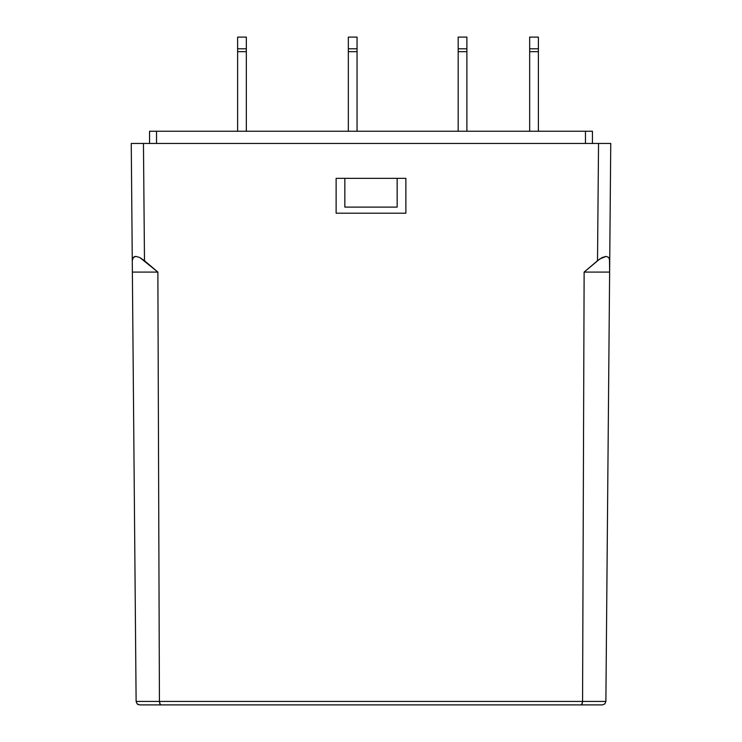 <?xml version="1.0" encoding="UTF-8"?>
<svg xmlns="http://www.w3.org/2000/svg" width="742" height="742" viewBox="0 0 742 742"><rect width="100%" height="100%" fill="white"/><g stroke="black" fill="none" stroke-linecap="round" stroke-linejoin="round"><path stroke-width="1.11" d="M246.335 131.251L246.335 37.1L246.335 48.796L237.616 48.796L237.616 131.251L237.616 51.69L246.335 51.69L246.335 131.251M237.616 37.1L237.616 48.796L246.335 48.796L246.335 51.69L237.616 51.69L237.616 37.1L246.335 37.1M357.05 131.251L357.05 37.1L357.05 48.796L348.332 48.796L348.332 131.251L348.332 51.69L357.05 51.69L357.05 131.251M348.332 37.1L348.332 48.796L357.05 48.796L357.05 51.69L348.332 51.69L348.332 37.1L357.05 37.1M466.894 131.251L466.894 37.1L458.176 37.1L458.176 131.251L458.176 51.69L466.894 51.69L466.894 131.251M538.386 131.251L538.386 37.1L538.386 48.796L529.667 48.796L529.667 131.251L529.667 51.69L538.386 51.69L538.386 131.251M529.667 37.1L529.667 48.796L538.386 48.796L538.386 51.69L529.667 51.69L529.667 37.1L538.386 37.1M156.534 131.251L149.559 131.251L149.559 143.456L149.559 131.251L585.466 131.251L156.534 131.251L156.534 143.456L156.534 131.251M592.441 131.251L585.466 131.251L585.466 143.456L585.466 131.251L592.441 131.251L592.441 143.456L592.441 131.251M143.456 143.456L610.749 143.456L605.88 701.44L609.627 272.082L584.13 272.082L597.514 260.711L598.544 143.456L143.456 143.456L144.486 260.711L157.87 272.082L159.428 701.44L582.572 701.44L584.13 272.082L582.572 701.44L605.88 701.44L159.428 701.44L157.87 272.082L132.373 272.082L131.251 143.456L143.456 143.456L131.251 143.456L136.12 701.44L132.373 272.082L157.87 272.082L139.784 257.511L135.814 256.389L134.302 256.676L132.493 258.875L132.28 260.711L133.18 257.511L135.814 256.389L139.784 257.511L144.486 260.711L143.456 143.456M336.126 178.33L405.874 178.33L405.874 213.204L336.126 213.204L336.126 178.33L405.874 178.33L405.874 213.204L336.126 213.204L336.126 178.33M397.155 207.111L344.844 207.111L344.844 178.33L344.844 207.111L397.155 207.111L397.155 178.33L397.155 207.111M160.866 704.9L139.598 704.9L137.159 703.889L138.281 704.64L137.159 703.889L136.12 701.44L137.159 703.889L139.607 704.9L602.393 704.9L604.841 703.889L605.88 701.44L604.841 703.889L602.393 704.9L581.134 704.9L582.145 703.889L582.572 701.44L582.145 703.889L581.134 704.9L160.866 704.9L159.855 703.889L159.428 701.44L136.12 701.44L159.428 701.44L160.318 704.64M609.627 272.082L609.507 258.875L608.82 257.511L606.186 256.389L599.916 258.875L584.13 272.082L609.627 272.082M159.428 701.44L159.855 703.889L159.428 701.44M137.159 703.889L136.12 701.44M581.682 704.64L582.572 701.44L582.145 703.889L581.134 704.9M605.88 701.44L604.841 703.889M598.544 143.456L597.514 260.711L602.216 257.511L606.186 256.389L608.82 257.511L609.72 260.711L610.749 143.456L598.544 143.456M458.176 37.1L458.176 48.796L466.894 48.796L466.894 37.1M458.176 51.69L466.894 51.69L466.894 48.796L458.176 48.796L458.176 51.69"/></g></svg>
